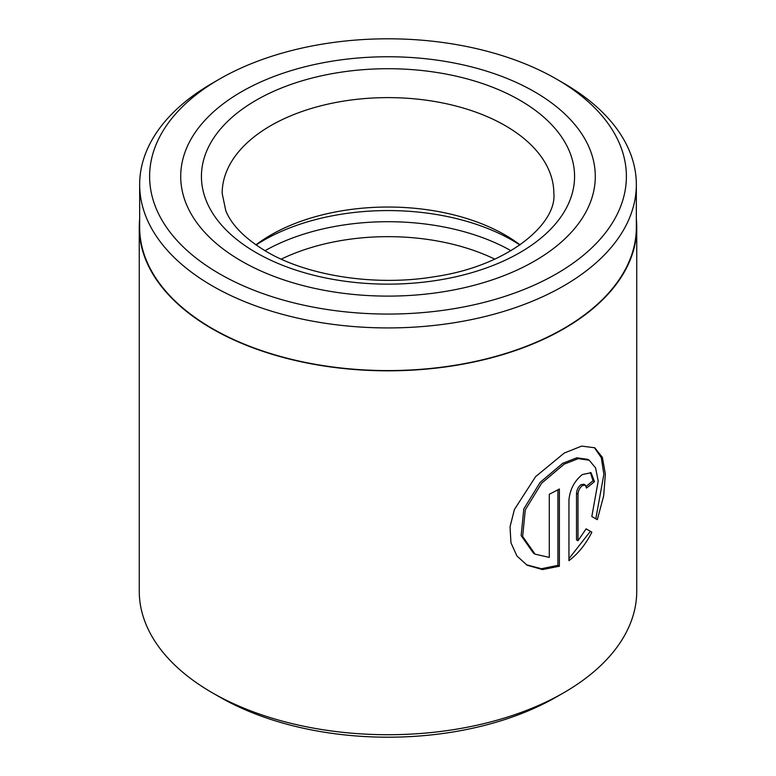 <?xml version="1.0" encoding="UTF-8"?>
<svg xmlns="http://www.w3.org/2000/svg" width="776" height="776" viewBox="0 0 776 776"><rect width="100%" height="100%" fill="white"/><g stroke="black" fill="none" stroke-linecap="round" stroke-linejoin="round"><path stroke-width="1.16" d="M139.661 184.552L139.661 227.203A248.339 143.376 0 0 0 212.401 328.587A248.339 143.376 0 0 0 483.031 359.666A248.339 143.376 0 0 0 636.339 227.203L636.339 184.552A248.339 143.376 180 0 1 483.031 317.015A248.339 143.376 180 0 1 212.401 285.937A248.339 143.376 180 0 1 139.661 184.552A248.339 143.376 180 0 1 212.401 83.177L219.433 79.113A238.387 137.633 0 0 0 219.433 273.753A238.387 137.633 0 0 0 556.567 273.753A238.387 137.633 0 0 0 556.567 79.113L563.599 83.177A248.339 143.376 180 0 1 636.339 184.552M535.071 554.161L533.587 553.307L521.142 535.615L523.781 508.988L540.174 482.342L562.765 463.282L576.82 457.801L587.704 459.344L589.188 460.197L578.285 458.655L564.23 464.126L541.648 483.196L525.284 509.861L522.646 536.458L535.071 554.161L549.292 557.41L549.292 494.234A248.747 143.618 0 0 0 559.38 488.996L559.38 566.189L542.492 569.574L527.117 565.219L516.942 556.004L510.947 542.763L510.045 526.758L514.401 509.522L535.595 476.658L564.23 453.058L581.622 446.103L594.755 447.762L602.38 457.355L605.358 474.039L603.67 495.893L597.307 519.668L591.826 516.506L598.199 481.052L595.59 467.918L589.188 460.197M526.37 564.773L541.435 568.73L557.915 565.335L559.38 566.189M577.994 540.775L576.519 539.931L576.519 493.352C576.801 489.811 578.246 486.95 580.836 484.787L583.814 484.205L585.288 485.058L582.31 485.63C579.721 487.803 578.275 490.665 577.994 494.205L577.994 540.775L586.113 528.854L591.865 532.171C585.841 544.18 578.207 553.666 568.944 560.641L568.944 500.054C569.923 489.501 574.376 481.004 582.31 474.572L591.04 472.73L594.484 481.595A248.747 143.618 180 0 1 586.501 488.055L585.288 485.058M563.9 692.658L556.567 696.887A238.387 137.633 180 0 1 219.433 696.887L212.11 692.658A248.747 143.618 0 0 0 563.9 692.658A248.747 143.618 0 0 0 636.747 591.108L636.747 227.203A248.747 143.618 0 0 0 636.339 218.919M534.577 91.801A207.289 119.679 0 0 0 308.673 65.863A207.289 119.679 0 0 0 180.711 176.433A207.289 119.679 0 0 0 241.423 261.056A207.289 119.679 0 0 0 467.327 287.004A207.289 119.679 0 0 0 595.289 176.433A207.289 119.679 0 0 0 534.577 91.801A207.289 119.679 0 0 0 308.673 65.863A207.289 119.679 0 0 0 180.711 176.433A207.289 119.679 0 0 0 241.423 261.056A207.289 119.679 0 0 0 467.327 287.004A207.289 119.679 0 0 0 595.289 176.433A207.289 119.679 0 0 0 534.577 91.801M139.661 218.919A248.747 143.618 0 0 0 139.253 227.203A248.747 143.618 0 0 0 212.11 328.762A248.747 143.618 0 0 0 483.196 359.889A248.747 143.618 0 0 0 636.747 227.203M563.599 83.177L556.567 79.113A238.387 137.633 0 0 0 219.433 79.113M219.433 696.887L212.1 692.658A248.747 143.618 0 0 0 212.11 692.658A248.747 143.618 0 0 1 139.253 591.108L139.253 227.203M568.944 558.681L590.371 531.317L586.113 528.854M590.371 531.317L591.865 532.171M586.22 486.271A246.681 142.415 0 0 0 592.99 480.732L594.484 481.595M592.99 480.732L590.371 472.468M595.803 518.795L603.864 474.359L601.313 457.685L594.387 447.626M557.915 565.335L557.915 489.792M281.232 259.145A165.831 95.739 180 0 1 494.778 259.145M255.925 244.886A165.831 95.739 180 0 1 257.506 243.693A165.831 95.739 180 0 1 505.263 235.079A165.831 95.739 180 0 1 518.494 243.693A165.831 95.739 180 0 1 520.075 244.886M576.519 493.352L577.994 494.205M264.985 250.716A175.715 101.452 180 0 1 511.015 250.716M256.09 245.003A175.715 101.452 180 0 1 512.247 240.288A175.715 101.452 180 0 1 519.91 245.003M519.92 100.269A186.56 107.709 180 0 1 519.92 252.598A186.56 107.709 180 0 1 256.08 252.598A186.56 107.709 180 0 1 256.08 100.269A186.56 107.709 180 0 1 519.92 100.269M553.831 193.36A165.831 95.739 0 0 0 505.263 125.654A165.831 95.739 0 0 0 324.543 104.906A165.831 95.739 0 0 0 222.169 193.36L225.758 210.597C231.461 225.001 245.022 238.659 266.44 251.57C307.616 275.984 375.759 286.606 434.657 276.673C508.629 265.993 557.09 223.43 553.831 193.36"/></g></svg>
